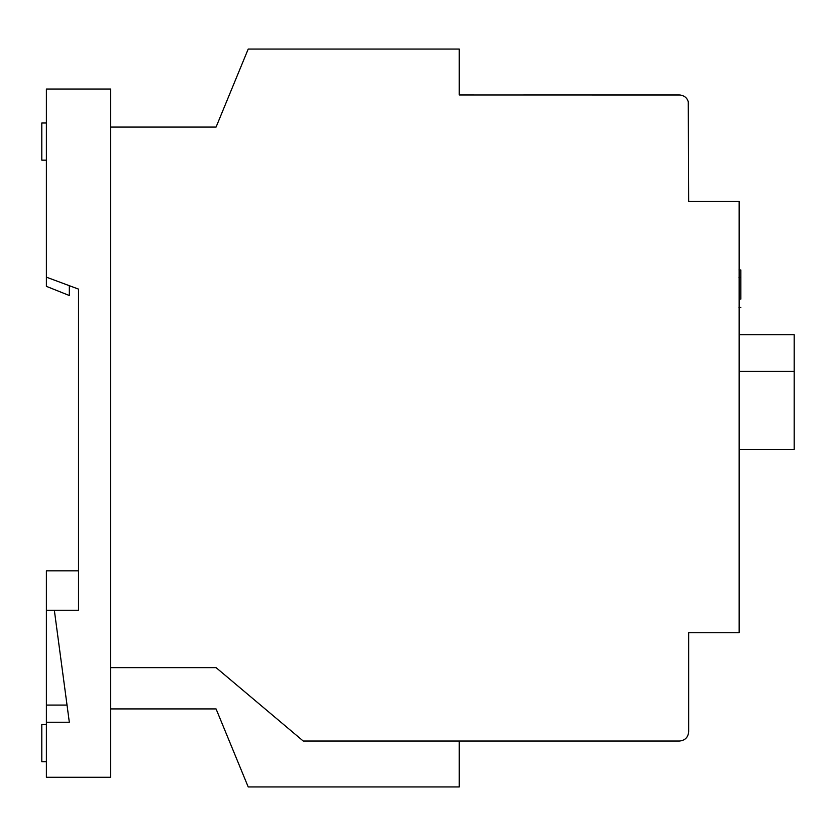 <?xml version="1.0" encoding="UTF-8"?>
<svg xmlns="http://www.w3.org/2000/svg" width="836" height="836" viewBox="0 0 836 836"><rect width="100%" height="100%" fill="white"/><g stroke="black" fill="none" stroke-linecap="round" stroke-linejoin="round"><path stroke-width="1.25" d="M740.853 299.183L740.853 277.353L739.024 277.353M740.853 292.151L740.853 278.179M739.024 269.955L740.853 269.955L740.853 277.353M67.026 705.072L46.388 705.072L46.388 610.28L78.511 610.28L78.511 289.099L69.325 285.693L69.325 295.516L46.388 286.34L46.388 89.044L110.624 89.044L110.54 667.63L110.551 127.072L216.075 127.072L248.198 49.073L459.257 49.073L459.257 94.959L680.253 94.99M78.511 336.814L78.511 289.099L46.388 277.165M46.388 705.072L46.388 722.231L69.325 722.231L66.87 703.881M54.34 610.28L69.325 722.231M110.624 667.63L110.624 777.292L46.388 777.292L46.388 722.231M41.8 724.519L41.8 761.69L41.8 724.519L46.388 724.519M41.8 160.167L41.8 122.996L41.8 160.167L46.388 160.167M46.388 610.28L46.388 570.821L78.511 570.821M739.139 334.714L794.2 334.714L794.2 449.413L739.139 449.413L794.2 449.423L739.139 449.423M794.2 371.414L739.139 371.414M688.268 101.438L688.665 201.455L739.139 201.455L739.139 632.758L688.665 632.758L688.665 731.866C688.091 737.394 685.029 740.456 679.49 741.041L303.249 741.041L216.075 667.63L290.541 730.34M110.54 667.63L216.075 667.63M688.665 731.866L688.665 704.33M523.493 741.041L679.49 741.041L523.493 741.041M459.257 741.041L459.257 786.927L248.198 786.927L216.075 708.928L110.624 708.928M523.493 94.959L679.49 94.959C685.029 95.544 688.091 98.606 688.665 104.134M739.024 307.376L740.853 307.376M41.8 761.69L46.388 761.69M41.8 122.996L46.388 122.996"/></g></svg>
